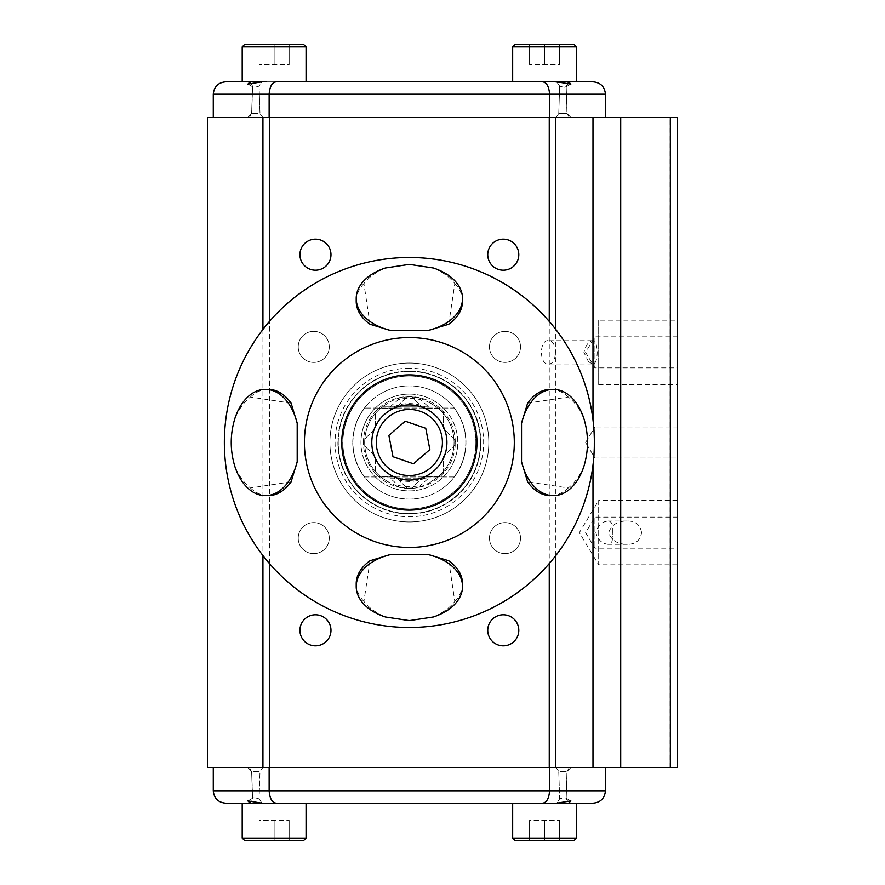 <?xml version="1.0" encoding="UTF-8"?>
<svg xmlns="http://www.w3.org/2000/svg" width="885" height="885" viewBox="0 0 885 885"><rect width="100%" height="100%" fill="white"/><g stroke="black" fill="none" stroke-linecap="round" stroke-linejoin="round"><path stroke-width="0.66" stroke-dasharray="4.42 3.32" d="M567.904 801.611L566.146 798.901L566.964 771.388L569.376 767.505L555.88 767.505L558.745 771.388L559.663 798.901L556.709 803.182L576.522 803.182L556.709 803.182L570.836 800.881L568.69 803.182M555.88 767.505L571.013 767.505L569.376 767.505L566.964 771.388L566.146 798.912C566.223 797.462 564.055 797.462 559.663 798.901L558.745 771.388L567.119 771.388L558.745 771.388L555.88 767.505L571.013 767.505L555.88 767.505M567.617 801.091L566.146 798.901C566.223 797.462 564.055 797.462 559.652 798.901L556.709 803.182L542.361 803.182C546.554 802.828 548.954 798.69 549.585 790.792L549.585 767.505L605.451 767.505L213.285 767.505L549.585 767.505M542.361 803.182L556.709 803.182M593.05 803.182L512.669 803.182L576.522 803.182L512.669 803.182L512.669 838.117L576.522 838.117L512.669 838.117L576.522 838.117L576.522 803.182M677.567 767.505L207.433 767.505M207.433 117.495L677.567 117.495M677.567 500.479L677.567 564.829L677.567 500.479L677.567 564.829L598.68 564.829L598.68 500.479L677.567 500.479M677.567 517.128L677.567 548.18L677.567 517.128L594.93 517.128L594.93 548.18L594.93 517.128L585.593 532.648L594.93 548.18L677.567 548.18M677.567 426.968L677.567 458.032L677.567 426.968L677.567 458.032L677.567 426.968L594.93 426.968L594.93 458.032L594.93 426.968L677.567 426.968M677.567 336.82L677.567 367.872L677.567 336.82L594.93 336.82L594.93 367.872L594.93 336.82L585.593 352.352L594.93 367.872L677.567 367.872M677.567 320.171L677.567 384.521L677.567 320.171L598.68 320.171L598.68 384.521L598.68 320.171M409.368 363.049A79.451 79.451 0 0 1 478.166 482.225A79.451 79.451 0 0 1 340.559 482.225A79.451 79.451 0 0 1 409.368 363.049A79.451 79.451 0 0 1 478.166 482.225A79.451 79.451 0 0 1 340.559 482.225A79.451 79.451 0 0 1 409.368 363.049M409.368 368.215A74.285 74.285 0 0 0 345.028 479.637A74.285 74.285 0 0 0 473.696 479.637A74.285 74.285 0 0 0 409.368 368.215M520.513 538.124A15.532 15.532 0 0 0 497.226 524.672A15.532 15.532 0 0 0 497.226 551.565A15.532 15.532 0 0 0 520.513 538.124A15.532 15.532 0 0 1 497.226 551.565A15.532 15.532 0 0 1 497.226 524.672A15.532 15.532 0 0 1 520.513 538.124M329.275 538.124A15.532 15.532 0 0 0 305.978 524.672A15.532 15.532 0 0 0 305.978 551.565A15.532 15.532 0 0 0 329.275 538.124A15.532 15.532 0 0 1 305.978 551.565A15.532 15.532 0 0 1 305.978 524.672A15.532 15.532 0 0 1 329.275 538.124M329.275 346.876A15.532 15.532 0 0 0 305.978 333.435A15.532 15.532 0 0 0 305.978 360.328A15.532 15.532 0 0 0 329.275 346.876A15.532 15.532 0 0 1 305.978 360.328A15.532 15.532 0 0 1 305.978 333.435A15.532 15.532 0 0 1 329.275 346.876M520.513 346.876A15.532 15.532 0 0 0 497.226 333.435A15.532 15.532 0 0 0 497.226 360.328A15.532 15.532 0 0 0 520.513 346.876A15.532 15.532 0 0 1 497.226 360.328A15.532 15.532 0 0 1 497.226 333.435A15.532 15.532 0 0 1 520.513 346.876M409.368 371.036A71.464 71.464 0 0 1 471.251 478.232A71.464 71.464 0 0 1 347.473 478.232A71.464 71.464 0 0 1 409.368 371.036M409.368 371.368A71.132 71.132 0 0 1 470.964 478.066A71.132 71.132 0 0 1 347.772 478.066A71.132 71.132 0 0 1 409.368 371.368A71.132 71.132 0 0 1 470.964 478.066A71.132 71.132 0 0 1 347.772 478.066A71.132 71.132 0 0 1 409.368 371.368M518.798 630.319A15.532 15.532 0 0 0 495.512 616.867A15.532 15.532 0 0 0 495.512 643.771A15.532 15.532 0 0 0 518.798 630.319M518.798 254.681A15.532 15.532 0 0 0 495.512 241.229A15.532 15.532 0 0 0 495.512 268.133A15.532 15.532 0 0 0 518.798 254.681M330.979 254.681A15.532 15.532 0 0 0 307.692 241.229A15.532 15.532 0 0 0 307.692 268.133A15.532 15.532 0 0 0 330.979 254.681M330.979 630.319A15.532 15.532 0 0 0 307.692 616.867A15.532 15.532 0 0 0 307.692 643.771A15.532 15.532 0 0 0 330.979 630.319M598.68 500.479L598.68 564.829L579.354 532.648L598.68 500.479M641.581 532.648C640.342 524.86 635.585 520.977 627.288 521.011C617.719 520.922 611.502 524.805 608.637 532.648C611.502 540.503 617.719 544.386 627.288 544.297C635.585 544.33 640.342 540.447 641.581 532.648M585.593 442.5L594.93 426.968L594.93 458.032L594.93 426.968L585.593 442.5L594.93 458.032L677.567 458.032L594.93 458.032L585.593 442.5M612.343 532.648L612.398 528.19C612.73 523.754 611.247 521.365 607.94 521.011C601.778 521.752 597.762 525.635 595.87 532.648C597.762 539.673 601.778 543.556 607.94 544.297C611.247 543.943 612.73 541.554 612.398 537.106L612.343 532.648M409.368 376.014A66.486 66.486 0 0 1 466.948 475.743A66.486 66.486 0 0 1 351.787 475.743A66.486 66.486 0 0 1 409.368 376.014A66.486 66.486 0 0 0 342.882 442.5A66.486 66.486 0 0 0 409.368 508.986A66.486 66.486 0 0 0 475.853 442.5A66.486 66.486 0 0 0 409.368 376.014M352.761 442.5A56.607 56.607 0 0 1 409.368 385.893A56.607 56.607 0 0 1 465.975 442.5A56.607 56.607 0 0 1 409.368 499.107A56.607 56.607 0 0 1 352.761 442.5A56.607 56.607 0 0 0 437.666 491.529A56.607 56.607 0 0 0 437.666 393.471A56.607 56.607 0 0 0 352.761 442.5M409.368 394.102A48.398 48.398 0 0 1 457.766 442.5A48.398 48.398 0 0 1 409.368 490.898A48.398 48.398 0 0 1 360.958 442.5A48.398 48.398 0 0 1 409.368 394.102M276.374 803.182L246.804 803.182L250.035 803.182L247.888 800.881L262.015 803.182L306.066 803.182L276.374 803.182C272.182 802.828 269.77 798.69 269.14 790.792L269.14 767.505M242.202 803.182L242.202 838.117L306.066 838.117L242.202 838.117L306.066 838.117L306.066 803.182L225.675 803.182M259.073 798.901L262.015 803.182L259.073 798.901C254.67 797.462 252.513 797.462 252.579 798.901L251.76 771.388L249.36 767.505L262.856 767.505L259.991 771.388L259.073 798.901L259.991 771.388L251.617 771.388L252.579 798.901C252.502 797.462 254.67 797.462 259.073 798.912M251.108 801.091L250.743 801.766M262.856 767.505L247.723 767.505L249.36 767.505L251.76 771.388L259.991 771.388L262.856 767.505L247.723 767.505L262.856 767.505M250.035 803.182L262.015 803.182M303.433 840.75L244.835 840.75M259.106 840.75L289.163 840.75L259.106 840.75L259.106 820.461L289.163 820.461L259.106 820.461L259.106 840.75L274.14 840.75L274.14 820.461L289.163 820.461L274.14 820.461L274.14 840.75L289.163 840.75L289.163 820.461L289.163 840.75L259.106 840.75L259.106 820.461L259.106 840.75M289.163 840.75L289.163 820.461L289.163 840.75M274.14 840.75L274.14 820.461L274.14 840.75M573.889 840.75L515.291 840.75M529.573 840.75L559.619 840.75L529.573 840.75L529.573 820.461L559.619 820.461L529.573 820.461L529.573 840.75L544.596 840.75L544.596 820.461L559.619 820.461L544.596 820.461L544.596 840.75L559.619 840.75L559.619 820.461L559.619 840.75L529.573 840.75L529.573 820.461L529.573 840.75M559.619 840.75L559.619 820.461L559.619 840.75M544.596 840.75L544.596 820.461L544.596 840.75M549.585 117.495L213.285 117.495L549.585 117.495L549.585 94.208L269.14 94.208L269.14 117.495M266.186 81.818L306.066 81.818L242.202 81.818L242.202 46.883L306.066 46.883L242.202 46.883L306.066 46.883L306.066 81.818L242.202 81.818L276.374 81.818C272.182 82.172 269.77 86.31 269.14 94.208L213.285 94.208M576.522 81.818L571.931 81.818L576.522 81.818L576.522 46.883L512.669 46.883L576.522 46.883L512.669 46.883L512.669 81.818L568.69 81.818L570.836 84.119L552.55 81.818L576.522 81.818L542.361 81.818C546.554 82.172 548.954 86.31 549.585 94.208L605.451 94.208M552.55 81.818L593.05 81.818M568.69 81.818L556.709 81.818L559.663 86.099L558.745 113.612L555.88 117.495L569.376 117.495L566.964 113.612L566.146 86.099L567.993 83.234M567.617 83.909L566.146 86.099L566.964 113.612L569.376 117.495L571.013 117.495L555.88 117.495L558.745 113.612L559.663 86.099L556.709 81.818M573.889 44.25L515.291 44.25M559.619 44.25L529.573 44.25L559.619 44.25L559.619 64.539L529.573 64.539L559.619 64.539L559.619 44.25L544.596 44.25L544.596 64.539L529.573 64.539L544.596 64.539L544.596 44.25L529.573 44.25L529.573 64.539L529.573 44.25L559.619 44.25L559.619 64.539L559.619 44.25M559.652 86.099C564.055 87.538 566.223 87.538 566.146 86.099L565.626 87.007L566.146 86.099C566.223 87.538 564.055 87.538 559.663 86.088M569.376 117.495L555.88 117.495L569.376 117.495M558.745 113.612L567.119 113.612L558.745 113.612M250.82 83.389L252.579 86.099C252.513 87.538 254.67 87.538 259.073 86.099L262.015 81.818L247.888 84.119L250.035 81.818L262.015 81.818L250.035 81.818M251.108 83.909L252.579 86.099L251.76 113.612L252.579 86.088C252.513 87.538 254.67 87.538 259.073 86.099L259.991 113.612L259.073 86.099L262.015 81.818M262.856 117.495L259.991 113.612L251.617 113.612L249.36 117.495L262.856 117.495L247.723 117.495L249.36 117.495L251.76 113.612L259.991 113.612L262.856 117.495L247.723 117.495L262.856 117.495M303.433 44.25L244.835 44.25M289.163 44.25L259.106 44.25L289.163 44.25L289.163 64.539L259.106 64.539L289.163 64.539L289.163 44.25L274.14 44.25L274.14 64.539L259.106 64.539L274.14 64.539L274.14 44.25L259.106 44.25L259.106 64.539L259.106 44.25L289.163 44.25L289.163 64.539L289.163 44.25M529.573 44.25L529.573 64.539L529.573 44.25M544.596 44.25L544.596 64.539L544.596 44.25M259.106 44.25L259.106 64.539L259.106 44.25M274.14 44.25L274.14 64.539L274.14 44.25M409.368 375.882A66.618 66.618 0 0 1 467.059 475.809A66.618 66.618 0 0 1 351.666 475.809A66.618 66.618 0 0 1 409.368 375.882M443.363 473.232L443.363 456.583L455.133 444.812A45.832 45.832 0 0 0 455.133 440.188L443.363 428.417L443.363 411.768A45.832 45.832 0 0 0 440.099 408.505L423.45 408.505L411.669 396.734A45.832 45.832 0 0 0 407.056 396.734L395.285 408.505L378.636 408.505A45.832 45.832 0 0 0 375.373 411.768L375.373 428.417L363.591 440.188A45.832 45.832 0 0 0 363.591 444.812L375.373 456.583L375.373 473.232A45.832 45.832 0 0 0 378.636 476.495L395.285 476.495L407.056 488.266A45.832 45.832 0 0 0 411.669 488.266L423.45 476.495L440.099 476.495A45.832 45.832 0 0 0 443.363 473.232L443.363 456.583L455.133 444.812L455.133 440.188L443.363 428.417L443.363 411.768L440.099 408.505L423.45 408.505L411.669 396.734L407.056 396.734L395.285 408.505L378.636 408.505L375.373 411.768L375.373 428.417L363.591 440.188L363.591 444.812L375.373 456.583L375.373 473.232L378.636 476.495L395.285 476.495L407.056 488.266L411.669 488.266L423.45 476.495L440.099 476.495L443.363 473.232M360.958 442.5A48.398 48.398 0 0 1 433.562 400.584A48.398 48.398 0 0 1 433.562 484.416A48.398 48.398 0 0 1 360.958 442.5M420.375 486.75A45.6 45.6 0 0 1 398.361 486.75L387.398 481.429A44.704 44.704 0 0 1 387.398 403.571C389.555 401.878 393.205 400.108 398.361 398.25A45.6 45.6 0 0 1 420.375 398.25L431.327 403.571A44.704 44.704 0 0 1 431.327 481.429C429.181 483.122 425.519 484.891 420.375 486.75L420.375 485.356A44.25 44.25 0 0 1 398.361 485.356L390.086 478.143L428.65 478.143L420.375 485.356M431.327 403.571L436.338 406.857A44.704 44.704 0 0 1 436.338 478.143L431.327 481.429M390.086 406.857L398.361 399.644A44.25 44.25 0 0 1 420.375 399.644L428.65 406.857L382.397 406.857L387.398 403.571M387.398 481.429L382.397 478.143A44.704 44.704 0 0 1 382.397 406.857L428.65 406.857M390.086 478.143L428.65 478.143M409.368 257.502A184.998 184.998 0 0 1 569.575 535.005A184.998 184.998 0 0 1 249.15 535.005A184.998 184.998 0 0 1 409.368 257.502M448.717 324.242L454.824 283.565C449.713 277.116 442.566 271.927 433.373 268.011M370.019 324.242L363.901 283.565C369.012 277.116 376.169 271.927 385.362 268.011M583.857 466.506C579.941 475.699 574.752 482.856 568.292 487.967L527.626 481.849M527.626 403.151L568.292 397.033C574.752 402.144 579.941 409.301 583.857 418.494M448.717 560.758L454.824 601.435C449.713 607.884 442.566 613.073 433.373 616.989M370.019 560.758L363.901 601.435C369.012 607.884 376.169 613.073 385.362 616.989M291.099 481.849L250.433 487.967C243.983 482.856 238.795 475.699 234.879 466.506M291.099 403.151L250.433 397.033C243.983 402.144 238.795 409.301 234.879 418.494M356.212 301.265A53.155 34.161 180 0 1 363.901 283.565M550.592 389.345A53.155 34.161 -90 0 1 568.292 397.033M268.133 495.655A53.155 34.161 90 0 1 250.433 487.967M250.433 397.033A53.155 34.161 90 0 1 268.133 389.345M462.512 583.735A53.155 34.161 -0 0 1 454.824 601.435M363.901 601.435A53.155 34.161 -0 0 1 356.212 583.735M454.824 283.565A53.155 34.161 180 0 1 462.512 301.265M568.292 487.967A53.155 34.161 -90 0 1 550.592 495.655M364.675 476.96L454.06 476.96A56.441 56.441 0 0 0 454.06 408.04L364.675 408.04A56.441 56.441 0 0 0 364.675 476.96A56.441 56.441 0 0 1 364.675 408.04L454.06 408.04A56.441 56.441 0 0 1 454.06 476.96L364.675 476.96M409.368 374.886A67.614 67.614 0 0 1 467.922 476.307A67.614 67.614 0 0 1 350.814 476.307A67.614 67.614 0 0 1 409.368 374.886M380.992 467.125A37.568 37.568 0 0 1 402.233 405.618A37.568 37.568 0 0 1 444.867 454.757A37.568 37.568 0 0 1 380.992 467.125M392.984 456.715L413.483 463.795L429.867 449.58L425.74 428.285L405.241 421.205L388.869 435.42L392.984 456.715M588.503 361.722L583.934 352.352C585.77 345.194 588.636 341.311 592.519 340.703C598.736 339.375 598.736 365.328 592.519 363.989L588.503 361.722M555.514 352.352C555.061 344.829 552.871 340.946 548.966 340.703C538.932 338.767 538.965 365.936 548.966 363.989C552.871 363.768 555.05 359.885 555.514 352.352M213.285 790.792L605.451 790.792M262.933 767.505L262.933 117.495M262.933 329.43L262.933 555.57M269.482 563.568L269.482 321.432M549.253 321.432L549.253 563.568M670.056 767.505L670.056 117.495M555.791 555.57L555.791 329.43M592.983 419.944L592.983 465.056M269.482 117.495L269.482 767.505M363.458 442.5A45.909 45.909 0 0 1 413.096 396.745A45.909 45.909 0 0 1 454.669 449.923A45.909 45.909 0 0 1 398.283 487.049A45.909 45.909 0 0 1 363.458 442.5M398.361 398.25L398.361 399.644M393.714 406.857A38.929 38.929 0 0 1 425.021 406.857M425.021 478.143A38.929 38.929 0 0 1 393.714 478.143M398.361 486.75L398.361 485.356M420.375 398.25L420.375 399.644M567.119 771.388L571.013 767.505L567.119 771.388L566.157 798.823L567.119 771.388M565.626 797.993L570.836 800.881L565.615 797.982M598.68 384.521L677.567 384.521M627.288 521.011L607.94 521.011M627.288 544.297L607.94 544.297M612.398 528.19L612.398 537.106M251.617 771.388L247.723 767.505L251.617 771.388L252.568 798.812L251.617 771.388M247.888 800.881L253.099 797.993L247.888 800.881M565.626 87.007L570.836 84.119L565.626 87.007M567.119 113.612L571.013 117.495L567.119 113.612L566.157 86.188L567.119 113.612M247.888 84.119L253.099 87.007L247.9 84.119M251.617 113.612L247.723 117.495L251.617 113.612L252.568 86.177L251.617 113.612M548.966 363.989L592.519 363.989M548.966 340.703L592.519 340.703"/><path stroke-width="1.33" d="M269.14 767.505L269.14 790.792L213.285 790.792C214.015 798.314 218.152 802.452 225.675 803.182L542.361 803.182C546.554 802.828 548.954 798.69 549.585 790.792L549.585 767.505M542.361 803.182L593.05 803.182C600.583 802.452 604.709 798.314 605.451 790.792L269.14 790.792C269.77 798.69 272.182 802.828 276.374 803.182M568.69 803.182L570.836 800.881L556.709 803.182M677.567 117.495L207.433 117.495L207.433 767.505L677.567 767.505L677.567 117.495L677.567 500.479M677.567 564.829L677.567 767.505M330.979 630.319A15.532 15.532 0 0 1 307.692 643.771A15.532 15.532 0 0 1 307.692 616.867A15.532 15.532 0 0 1 330.979 630.319M330.979 254.681A15.532 15.532 0 0 1 307.692 268.133A15.532 15.532 0 0 1 307.692 241.229A15.532 15.532 0 0 1 330.979 254.681M518.798 254.681A15.532 15.532 0 0 1 495.512 268.133A15.532 15.532 0 0 1 495.512 241.229A15.532 15.532 0 0 1 518.798 254.681M518.798 630.319A15.532 15.532 0 0 1 495.512 643.771A15.532 15.532 0 0 1 495.512 616.867A15.532 15.532 0 0 1 518.798 630.319M515.291 840.75L512.669 838.117L515.291 840.75L573.889 840.75L576.522 838.117L512.669 838.117L512.669 803.182L306.066 803.182L306.066 838.117L242.202 838.117L242.202 803.182M262.015 803.182L247.888 800.881L250.035 803.182L251.108 801.091M250.743 801.766L250.046 803.16M244.835 840.75L242.202 838.117L244.835 840.75L303.433 840.75L306.066 838.117L303.433 840.75M549.585 117.495L549.585 94.208L605.451 94.208L605.451 117.495M605.451 94.208C604.709 86.686 600.583 82.548 593.05 81.818L276.374 81.818C272.182 82.172 269.77 86.31 269.14 94.208L269.14 117.495M552.55 81.818L542.361 81.818C546.554 82.172 548.954 86.31 549.585 94.208L213.285 94.208L213.285 117.495M244.835 44.25L242.202 46.883L244.835 44.25L303.433 44.25L306.066 46.883L306.066 81.818L512.669 81.818L512.669 46.883L576.522 46.883L576.522 81.818M556.709 81.818L570.836 84.119L568.69 81.818L567.617 83.909M567.993 83.234L568.679 81.84M573.889 44.25L576.522 46.883L573.889 44.25L515.291 44.25L512.669 46.883L515.291 44.25M266.186 81.818L225.675 81.818L242.202 81.818L242.202 46.883L306.066 46.883L303.433 44.25M251.108 83.909L250.035 81.818L247.9 84.119L262.015 81.818M250.035 81.818L250.82 83.389M409.368 257.502A184.998 184.998 0 0 1 569.575 535.005A184.998 184.998 0 0 1 249.15 535.005A184.998 184.998 0 0 1 409.368 257.502M462.512 298.488A53.155 34.161 180 0 0 433.373 268.011L409.368 264.383L385.362 268.011A53.155 34.161 180 0 0 356.212 298.488L356.212 301.265A53.155 34.161 180 0 0 370.019 324.242L390.097 330.337L409.368 330.68L428.639 330.337L448.717 324.242A53.155 34.161 180 0 0 462.512 301.265L462.512 298.488A53.155 34.161 180 0 1 428.639 330.337M409.368 337.561A104.939 104.939 0 0 1 500.246 494.969A104.939 104.939 0 0 1 318.478 494.969A104.939 104.939 0 0 1 409.368 337.561M521.53 461.771L527.626 481.849A53.155 34.161 -90 0 0 550.592 495.655L553.368 495.655A53.155 34.161 -90 0 1 521.53 461.771L521.53 423.229A53.155 34.161 -90 0 1 553.368 389.345A53.155 34.161 -90 0 1 583.857 418.494C588.702 434.502 588.702 450.498 583.857 466.506A53.155 34.161 -90 0 1 553.368 495.655M553.368 389.345L550.592 389.345A53.155 34.161 -90 0 0 527.626 403.151L521.53 423.229M390.097 554.663L370.019 560.758A53.155 34.161 -0 0 0 356.212 583.735L356.212 586.512A53.155 34.161 -0 0 1 390.097 554.663L428.639 554.663A53.155 34.161 -0 0 1 462.512 586.512A53.155 34.161 -0 0 1 433.373 616.989L409.368 620.617L385.362 616.989A53.155 34.161 -0 0 1 356.212 586.512M462.512 586.512L462.512 583.735A53.155 34.161 -0 0 0 448.717 560.758L428.639 554.663M297.194 423.229L291.099 403.151A53.155 34.161 90 0 0 268.133 389.345L265.356 389.345A53.155 34.161 90 0 1 297.194 423.229L297.194 461.771A53.155 34.161 90 0 1 265.356 495.655A53.155 34.161 90 0 1 234.879 466.506C230.023 450.498 230.023 434.502 234.879 418.494A53.155 34.161 90 0 1 265.356 389.345M265.356 495.655L268.133 495.655A53.155 34.161 90 0 0 291.099 481.849L297.194 461.771M390.097 330.337A53.155 34.161 180 0 1 356.212 298.488M409.368 374.886A67.614 67.614 0 0 1 467.922 476.307A67.614 67.614 0 0 1 350.814 476.307A67.614 67.614 0 0 1 409.368 374.886M380.992 467.125A37.568 37.568 0 0 0 444.867 454.757A37.568 37.568 0 0 0 402.233 405.618A37.568 37.568 0 0 0 380.992 467.125M384.4 464.16A33.055 33.055 0 0 1 403.084 410.043A33.055 33.055 0 0 1 440.608 453.286A33.055 33.055 0 0 1 384.4 464.16M429.867 449.58L413.483 463.795L392.984 456.715L388.869 435.42L405.241 421.205L425.74 428.285L429.867 449.58M262.933 117.495L262.933 329.43M262.933 555.57L262.933 767.505M269.482 767.505L269.482 563.568M269.482 321.432L269.482 117.495M549.253 117.495L549.253 321.432M549.253 563.568L549.253 767.505M670.321 117.495L670.321 767.505M555.791 767.505L555.791 555.57M555.791 329.43L555.791 117.495M592.983 117.495L592.983 419.944M592.983 465.056L592.983 767.505M620.706 767.505L620.706 117.495M605.451 790.792L605.451 767.505M213.285 790.792L213.285 767.505M573.889 840.75L576.522 838.117L576.522 803.182M213.285 94.208C214.015 86.686 218.152 82.548 225.675 81.818"/></g></svg>

